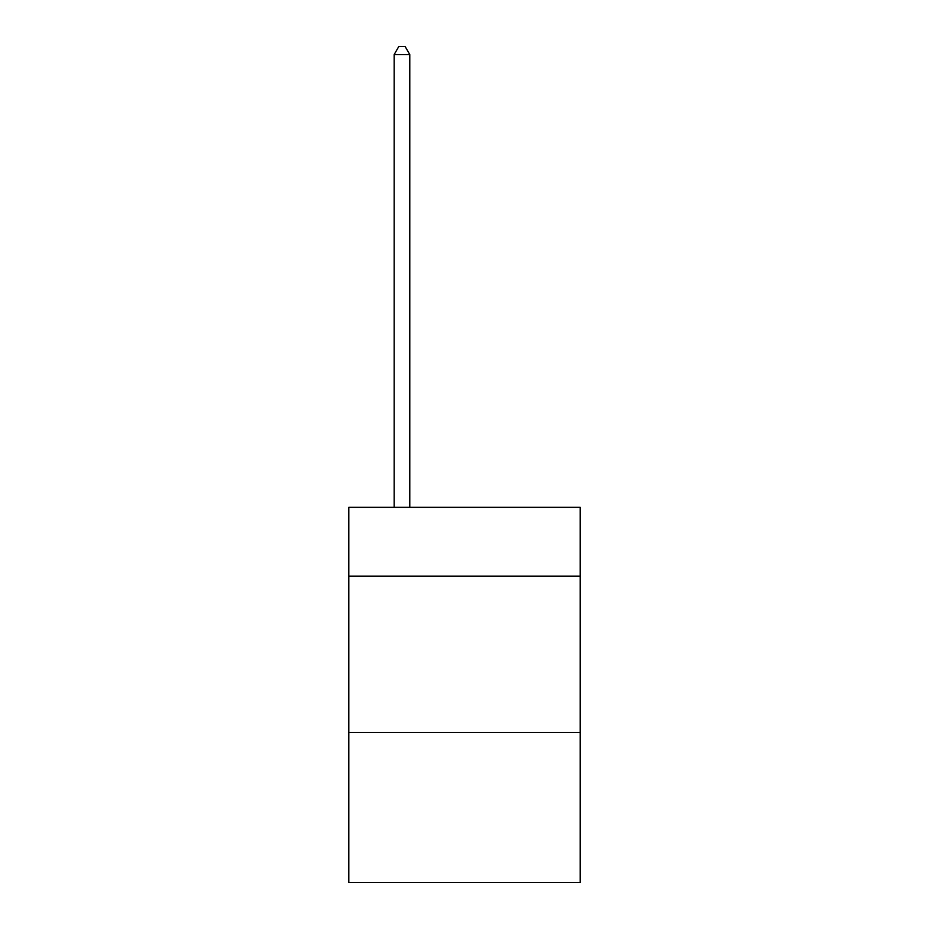 <?xml version="1.0" encoding="UTF-8"?>
<svg xmlns="http://www.w3.org/2000/svg" width="929" height="929" viewBox="0 0 929 929"><rect width="100%" height="100%" fill="white"/><g stroke="black" fill="none" stroke-linecap="round" stroke-linejoin="round"><path stroke-width="1.39" d="M580.195 576.131L580.195 507.339L348.805 507.339L348.805 576.131L580.195 576.131L580.195 882.55L348.805 882.55L348.805 576.131M580.195 732.47L348.805 732.47M409.782 507.339L409.782 54.579L394.151 54.579L394.151 507.339M394.151 54.579L398.843 46.45L405.09 46.45L409.782 54.579"/></g></svg>
